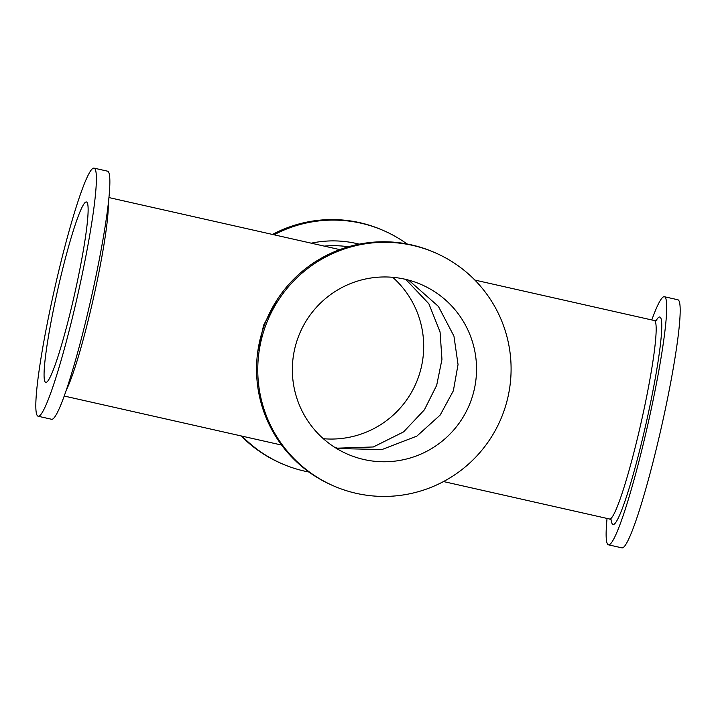 <?xml version="1.0" encoding="UTF-8"?>
<svg xmlns="http://www.w3.org/2000/svg" width="716" height="716" viewBox="0 0 716 716"><rect width="100%" height="100%" fill="white"/><g stroke="black" fill="none" stroke-linecap="round" stroke-linejoin="round"><path stroke-width="1.07" d="M37.939 416.166A127.162 11.966 -77.3 0 0 38.136 416.238A127.162 11.966 -77.3 0 0 77.525 295.905A127.162 11.966 -77.3 0 0 94.27 168.206A127.162 11.966 -77.3 0 0 94.073 168.144A127.162 11.966 -77.3 0 0 54.676 288.467A127.162 11.966 -77.3 0 0 37.939 416.166M94.073 168.144L107.543 171.178A127.162 11.966 102.7 0 1 107.74 171.249A127.162 11.966 102.7 0 1 91.004 298.948A127.162 11.966 102.7 0 1 51.606 419.272L38.136 416.238M45.618 382.353A92.48 8.699 102.7 0 1 57.79 289.488A92.48 8.699 102.7 0 1 86.439 201.975A92.48 8.699 102.7 0 1 86.591 202.019A92.48 8.699 102.7 0 1 74.41 294.894A92.48 8.699 102.7 0 1 45.761 382.407A92.48 8.699 102.7 0 1 45.618 382.353M405.757 279.383L428.866 303.763L440.063 331.911L441.96 359.378L436.679 385.324L424.355 409.883L403.555 431.909L373.367 446.963L337.513 448.171L335.043 447.536M323.31 438.711A92.48 92.051 113.3 0 0 392.69 277.289M242.071 436.142A127.162 126.58 113.3 0 0 282.578 463.986L281.361 463.467A127.162 126.58 -66.7 0 1 241.167 435.937M272.492 234.445A127.162 126.58 -66.7 0 1 359.745 222.658A127.162 126.58 -66.7 0 1 381.789 229.818L383.015 230.346A127.162 126.58 113.3 0 0 360.962 223.186A127.162 126.58 113.3 0 0 274.04 234.794M282.578 463.986A127.162 126.58 113.3 0 0 304.631 471.146A127.162 126.58 113.3 0 0 308.981 472.05M407.019 243.95A127.162 126.58 113.3 0 0 383.015 230.346M607.052 518.429A127.162 11.966 -77.3 0 0 608.26 544.751A127.162 11.966 -77.3 0 0 608.457 544.822A127.162 11.966 -77.3 0 0 647.855 424.49A127.162 11.966 -77.3 0 0 664.591 296.791A127.162 11.966 -77.3 0 0 664.394 296.728A127.162 11.966 -77.3 0 0 651.793 319.963M664.394 296.728L677.864 299.762A127.162 11.966 102.7 0 1 678.061 299.834A127.162 11.966 102.7 0 1 661.324 427.533A127.162 11.966 102.7 0 1 621.927 547.856L608.457 544.822M335.249 447.661L339.232 448.574L381.941 449.559L416.873 436.107L440.206 415.029L453.362 390.775L458.043 364.542L453.944 336.135L438.416 306.421L408.666 280.126M404.907 279.195A92.48 92.051 -66.7 0 1 471.987 397.783A92.48 92.051 -66.7 0 1 347.904 454.32A92.48 92.051 -66.7 0 1 404.907 279.195M356.255 493.342A127.162 126.58 113.3 0 0 504.825 408.442A127.162 126.58 113.3 0 0 434.639 252.533A127.162 126.58 113.3 0 0 412.595 245.382A127.162 126.58 113.3 0 0 264.025 330.282A127.162 126.58 113.3 0 0 334.211 486.182A127.162 126.58 113.3 0 0 356.255 493.342M334.211 486.182L332.985 485.654A127.162 126.58 -66.7 0 1 262.808 329.754A127.162 126.58 -66.7 0 1 411.369 244.854A127.162 126.58 -66.7 0 1 433.422 252.014L434.639 252.533M257.706 352.048L263.631 325.127L277.298 299.485M311.263 243.18A106.353 105.861 -66.7 0 1 356.353 243.476A106.353 105.861 -66.7 0 1 359.19 244.156M324.259 246.116A101.726 101.26 -66.7 0 1 348.379 246.778M474.833 280.063L654.308 320.526A101.726 9.568 102.7 0 1 654.469 320.58A101.726 9.568 102.7 0 1 641.08 422.735A101.726 9.568 102.7 0 1 609.558 519.002L443.508 481.555M656.223 320.437A106.353 10.006 102.7 0 1 659.982 317.081A106.353 10.006 102.7 0 1 645.778 424.794A106.353 10.006 102.7 0 1 612.869 524.47A106.353 10.006 102.7 0 1 611.249 519.897M66.275 390.13A101.726 9.568 -77.3 0 0 93.402 298.348A101.726 9.568 -77.3 0 0 108.286 203.791M611.732 520.541L609.558 519.002M654.308 320.526L656.93 320.061M281.603 445.057L64.207 396.038M339.787 249.615L108.948 197.571"/></g></svg>
